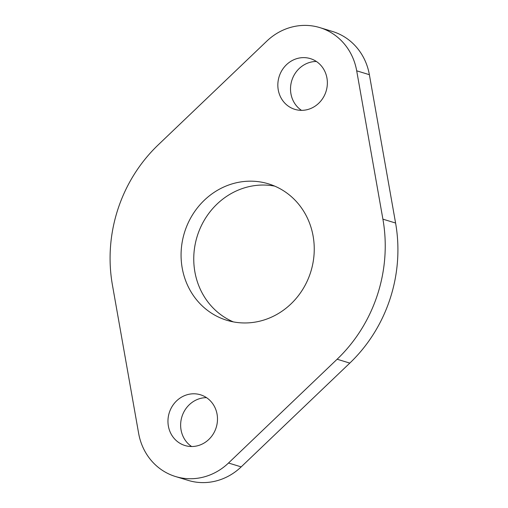 <?xml version="1.0" encoding="UTF-8"?>
<svg xmlns="http://www.w3.org/2000/svg" width="508" height="508" viewBox="0 0 508 508"><rect width="100%" height="100%" fill="white"/><g stroke="black" fill="none" stroke-linecap="round" stroke-linejoin="round"><path stroke-width="0.76" d="M138.627 433.311L112.414 284.975A147.364 136.633 107 0 1 158.198 144.901L266.814 41.116A58.947 54.654 107 0 1 319.786 27.597A58.947 54.654 107 0 1 356.699 70.822L382.905 219.164A147.364 136.633 107 0 1 337.128 359.232L228.511 463.017A58.947 54.654 107 0 1 175.533 476.536A58.947 54.654 107 0 1 138.627 433.311M319.786 27.597L332.467 31.464A58.947 54.654 107 0 1 369.373 74.689L395.586 223.025A147.364 136.633 107 0 1 349.802 363.099L241.186 466.884A58.947 54.654 107 0 1 188.214 480.403L175.533 476.536M191.611 446.519A26.524 24.594 107 0 1 181.877 416.846A26.524 24.594 107 0 1 206.508 397.65M216.078 427.869A26.524 24.594 107 0 1 184.988 445.529A26.524 24.594 107 0 1 169.196 412.979A26.524 24.594 107 0 1 200.457 394.78A26.524 24.594 107 0 1 216.078 427.869M301.492 110.35A26.524 24.594 107 0 1 291.751 80.677A26.524 24.594 107 0 1 316.389 61.481M325.952 91.7A26.524 24.594 107 0 1 294.869 109.36A26.524 24.594 107 0 1 279.076 76.81A26.524 24.594 107 0 1 310.337 58.611A26.524 24.594 107 0 1 325.952 91.7M233.305 321.882A71.323 66.129 107 0 1 197.085 236.652A71.323 66.129 107 0 1 274.695 186.119M310.452 272.821A71.323 66.129 107 0 1 226.866 320.294A71.323 66.129 107 0 1 184.404 232.785A71.323 66.129 107 0 1 268.459 183.839A71.323 66.129 107 0 1 310.452 272.821M369.373 74.689L356.699 70.822M395.586 223.025L382.905 219.164M349.802 363.099L337.128 359.232M241.186 466.884L228.511 463.017"/></g></svg>
